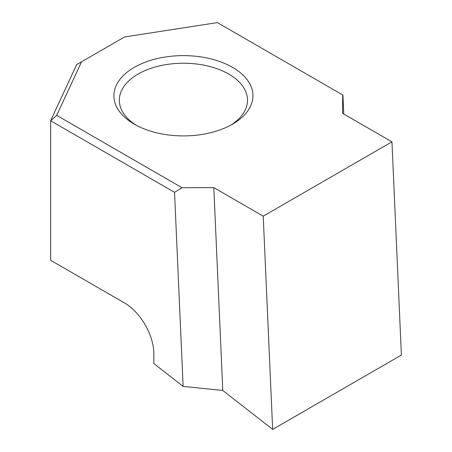<?xml version="1.0" encoding="UTF-8"?>
<svg xmlns="http://www.w3.org/2000/svg" width="452" height="452" viewBox="0 0 452 452"><rect width="100%" height="100%" fill="white"/><g stroke="black" fill="none" stroke-linecap="round" stroke-linejoin="round"><path stroke-width="0.68" d="M230.576 125.26A64.077 36.996 0 0 0 247.493 100.214A64.077 36.996 0 0 0 228.723 74.055A64.077 36.996 0 0 0 138.109 74.055A64.077 36.996 0 0 0 119.339 100.214A64.077 36.996 0 0 0 136.255 125.26M134.25 124.147L134.25 124.147A69.529 40.143 180 0 1 134.25 67.376A69.529 40.143 180 0 1 232.582 67.376A69.529 40.143 180 0 1 232.582 124.147A69.529 40.143 180 0 1 134.25 124.147M213.813 187.631L263.222 216.158L272.652 429.4L222.779 390.449L183.128 386.415L174.54 192.309L50.613 120.757L76.665 64.63L81.552 61.805L56.698 115.362L182.015 187.716L213.813 187.631L222.779 390.449M183.128 386.415L153.849 363.555L153.849 354.018A41.81 24.137 60 0 0 124.289 302.812L50.613 260.279L50.613 120.757L56.698 115.362M343.763 114.017L342.927 95.09L217.372 22.6L124.605 36.951L81.552 61.805M263.222 216.158L391.957 141.838L342.543 113.311L342.689 94.954M391.957 141.838L401.387 355.08L272.652 429.4M182.015 187.716L174.54 192.309"/></g></svg>
